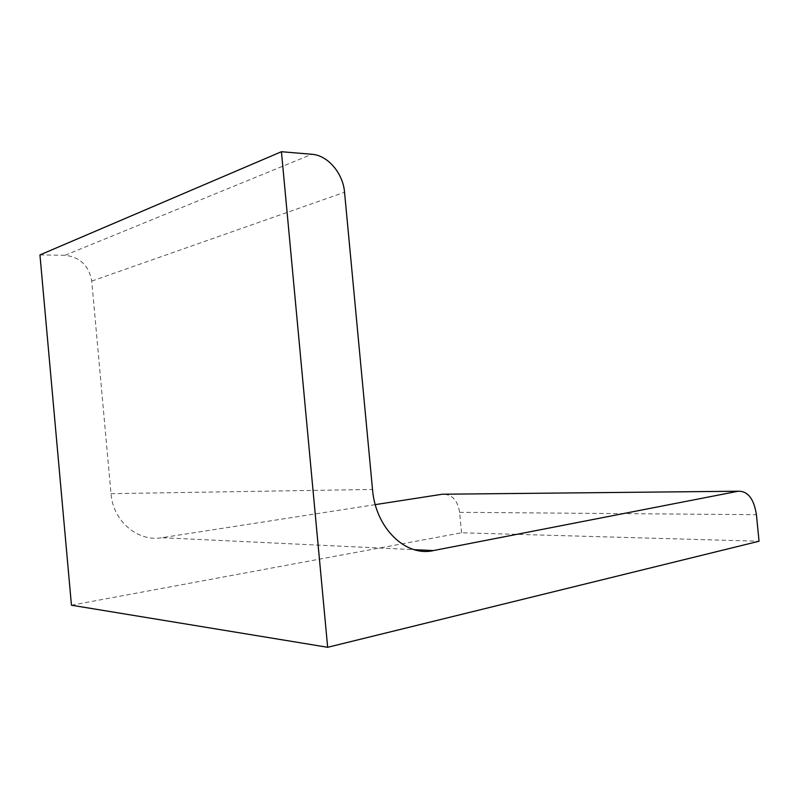 <?xml version="1.0" encoding="UTF-8"?>
<svg xmlns="http://www.w3.org/2000/svg" width="799" height="799" viewBox="0 0 799 799"><rect width="100%" height="100%" fill="white"/><g stroke="black" fill="none" stroke-linecap="round" stroke-linejoin="round"><path stroke-width="0.6" stroke-dasharray="4 3" d="M71.451 605.213L461.562 532.783L759.05 541.233M461.562 532.783L459.615 512.309C457.557 500.064 451.785 494.042 442.316 494.231M375.27 504.628L161.907 537.697L414.212 549.672M39.95 254.921L65.039 255.29C80.07 257.078 88.969 265.677 91.745 281.078L111.001 493.672C112.959 521.238 137.947 542.131 161.907 537.697M459.615 512.309L756.423 514.696M111.001 493.672L372.514 489.447M91.745 281.078L344.549 192.259M65.039 255.29L311.92 154.277"/><path stroke-width="1.2" d="M281.438 151.71L39.95 254.921L71.451 605.213L327.66 647.29L281.438 151.71L311.92 154.277C327.87 155.296 343.091 173.363 344.549 192.259L372.514 489.447C375.51 528.119 405.712 557.063 433.408 550.581L738.176 491.225C747.864 491.005 753.946 498.836 756.423 514.696L759.05 541.233L327.66 647.29M738.176 491.225L442.316 494.231L375.27 504.628M414.212 549.672L433.408 550.581"/></g></svg>
